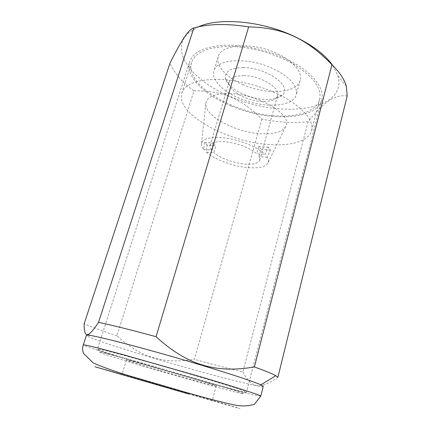 <?xml version="1.0" encoding="UTF-8"?>
<svg xmlns="http://www.w3.org/2000/svg" width="430" height="430" viewBox="0 0 430 430"><rect width="100%" height="100%" fill="white"/><g stroke="black" fill="none" stroke-linecap="round" stroke-linejoin="round"><path stroke-width="0.32" stroke-dasharray="2.15 1.61" d="M231.152 106C204.47 95.094 184.932 76.158 189.689 61.614C192.957 52.363 203.879 46.94 222.455 45.343C240.569 44.295 263.977 48.929 283.279 57.566C310.283 69.499 325.365 87.602 321.704 99.717C316.485 120.669 267.777 121.889 231.152 106M243.407 84.796C226.766 77.803 215.301 65.769 218.246 56.674C220.773 44.36 251.695 41.678 276.162 53.105C292.921 60.506 302.661 72.213 300.172 80.324C297.012 93.573 266.557 95.127 243.407 84.796M239.446 98.293C222.675 91.348 211.028 79.609 213.866 70.875C216.236 59.023 247.228 56.803 271.916 68.123C289.702 76.75 297.834 85.597 296.313 94.67C293.292 107.409 262.778 108.532 239.446 98.293M263.241 386.382C262.332 388.543 202.68 372.848 153.295 358.061C117.25 347.338 85.952 336.937 86.403 335.335M347.187 95.96C334.056 94.337 324.134 101.931 308.106 121.669C293.84 123.254 278.441 122.421 261.908 119.164C251.469 108.709 241.112 101.378 230.824 97.164C220.644 92.724 208.356 90.617 193.962 90.854L116.874 335.835C129.29 347.042 141.432 354.331 153.316 357.701C165.152 361.345 178.848 361.883 194.408 359.319L261.908 119.164M332.793 65.553L337.889 75.766C348.042 111.381 279.941 118.82 231.017 96.782C193.274 81.555 168.06 50.842 188.759 32.723L198.515 26.794M308.106 121.669L242.885 371.939C228.432 368.488 212.275 364.285 194.408 359.319M242.885 371.939C250.926 387.446 259.397 390.607 277.904 377.271M179.885 391.364L122.007 374.492L179.885 391.364M159.928 370.601C186.088 378.303 216.392 386.629 216.182 385.973C215.365 385.323 204.728 381.964 184.266 375.901C155.999 367.559 125.259 359.184 126.442 360.071C126.2 360.415 141.233 365.118 159.928 370.601M116.874 335.835C102.039 330.885 91.138 326.854 84.178 323.731M193.962 90.854C181.922 82.114 173.94 72.864 170.006 63.097M218.284 79.351C239.548 79.813 266.552 87.301 285.552 98.035C304.94 109.736 313.631 120.55 311.626 130.483C308.917 141.18 290.992 146.205 269.11 144.496C227.389 142.158 175.015 113.654 181.825 93.02C185.05 83.963 197.203 79.405 218.284 79.351M228.33 46.456C249.459 46.338 276.06 53.685 294.636 64.796C313.572 76.948 321.914 88.467 319.662 99.352C316.679 111.091 298.71 117.121 276.968 115.917C235.463 114.627 184.137 85.054 191.613 62.393C195.129 52.444 207.362 47.133 228.33 46.456M207.185 145.109L204.578 142.389L203.648 149.425C201.799 147.146 201.089 145.066 201.509 143.19C202.895 138.874 209.265 136.998 220.617 137.573C236.452 138.525 257.565 146.657 264.918 154.456L268.234 147.237L270.459 150.065L267.175 157.229C268.39 159.175 268.739 160.911 268.229 162.449C266.106 166.829 259.258 168.544 247.68 167.593C232.969 166.292 214.597 159.482 206.276 152.102L207.185 145.109L215.855 145.786L213.785 152.731L206.276 152.102M229.378 93.568C257.462 93.923 292.11 114.407 286.095 125.673C283.107 131.79 274.646 134.472 260.704 133.719C234.898 132.488 202.67 114.944 205.992 102.555C207.738 96.433 215.532 93.439 229.378 93.568M243.111 67.569C230.507 67.924 224.584 71.525 225.352 78.373C226.932 88.112 248.25 99.034 265.418 99.427C273.485 99.669 279.215 98.158 282.596 94.896C292.76 86.392 266.428 67.295 243.111 67.569M243.805 75.637C235.554 75.669 230.711 77.636 229.276 81.544L229.168 84.21C230.346 92.084 248.024 101.136 262.203 101.475C268.857 101.684 273.539 100.464 276.254 97.803L277.581 95.487C280.683 87.844 260.381 75.583 243.805 75.637M267.175 157.229L258.989 156.541L259.693 160.051C258.29 163.395 253.227 164.733 244.487 164.05C231.99 162.524 221.756 158.751 213.785 152.731M203.648 149.425L211.2 150.043L213.291 143.05L215.855 145.786M211.2 150.043C210.039 148.452 209.641 147.006 210.012 145.711C211.216 142.577 215.994 141.239 224.342 141.706C235.764 142.443 250.84 148.113 256.678 153.779L264.918 154.456M258.989 156.541L260.994 149.323L258.704 146.512L256.678 153.779M258.704 146.512L268.234 147.237M204.578 142.389L213.291 143.05M260.994 149.323L270.459 150.065M238.559 392.864C224.508 389.499 186.883 378.991 153.693 369.246C120.502 359.507 93.837 351.116 100.007 352.111C104.748 352.691 151.419 365.516 193.054 377.814C235.135 390.209 253.652 396.546 238.559 392.864M153.811 367.091C123.195 358.088 97.196 349.886 97.486 349.112L98.492 349.122C103.248 349.525 151.484 362.651 194.516 375.422C226.588 384.909 247.304 391.644 246.524 392.128L241.144 391.225C226.927 387.973 187.727 377.088 153.811 367.091M260.784 396.159L253.695 394.933C235.968 390.811 190.318 378.12 150.79 366.473C114.595 355.83 83.028 345.897 83.269 344.925M188.533 393.982C230.964 406.183 249.868 411.445 234.882 406.984C207.244 398.707 82.485 362.807 95.304 366.849M321.704 99.717L246.524 392.128C246.035 392.794 244.777 392.896 242.751 392.434L151.763 365.769L106.054 353.068L98.443 350.455L97.486 349.112L189.689 61.614M218.246 56.674L213.866 70.875M337.889 75.766L346.338 86.296M216.182 385.973L212.484 399.68M126.442 360.071L122.265 373.638M188.759 32.723L187.313 33.217M300.172 80.324L296.313 94.67M319.662 99.352L311.626 130.483M268.229 162.449L286.095 125.673M229.168 84.21L225.352 78.373M210.012 145.711L229.276 81.544M259.693 160.051L277.581 95.487M276.254 97.803L282.596 94.896M201.509 143.19L205.992 102.555M191.613 62.393L181.825 93.02"/><path stroke-width="0.64" d="M83.269 344.925L86.403 335.335L89.225 335.314C98.728 336.265 154.085 350.864 202.417 365.484C233.769 374.998 253.249 381.453 260.87 384.855L263.241 386.382L260.784 396.159C261.73 395.6 237.639 387.742 199.386 376.422L123.324 354.723C101.055 348.676 88.005 345.403 84.178 344.898L83.269 344.925C82.372 347.854 82.453 350.692 83.511 353.433L93.326 363.022C103.549 367.43 115.358 371.633 128.758 375.637L186.238 392.429C205.814 398.078 221.998 402.276 234.78 405.022C241.655 406.409 248.196 406.162 254.393 404.281L260.784 396.159M293.803 36.292C306.386 41.936 319.098 51.412 331.938 64.726C339.576 72.159 344.376 79.351 346.338 86.296L347.187 95.96L277.904 377.271L275.786 375.675C272.443 373.777 265.315 370.87 254.404 366.946C234.979 370.348 217.736 369.714 202.686 365.048C187.593 360.738 172.054 351.288 156.058 336.712L248.664 26.891C266.31 27.23 281.354 30.363 293.803 36.292M198.515 26.794C219.203 17.324 261.289 20.855 293.728 36.115C312.072 44.795 325.096 54.605 332.793 65.553M98.529 322.371C94.014 329.203 90.725 333.126 88.65 334.148C85.436 335.954 83.941 332.481 84.178 323.731L170.006 63.097C177.397 48.262 183.164 38.302 187.313 33.217C189.673 30.245 191.85 28.498 193.833 27.982L98.529 322.371C112.816 325.365 131.988 330.143 156.058 336.712M331.938 64.726L254.404 366.946M193.833 27.982C208.631 23.774 226.911 23.408 248.664 26.891M95.304 366.849L188.533 393.982M260.87 384.855L275.786 375.675M212.484 399.68L212.253 400.54M122.265 373.638L122.007 374.492M89.225 335.314L88.65 334.148"/></g></svg>
